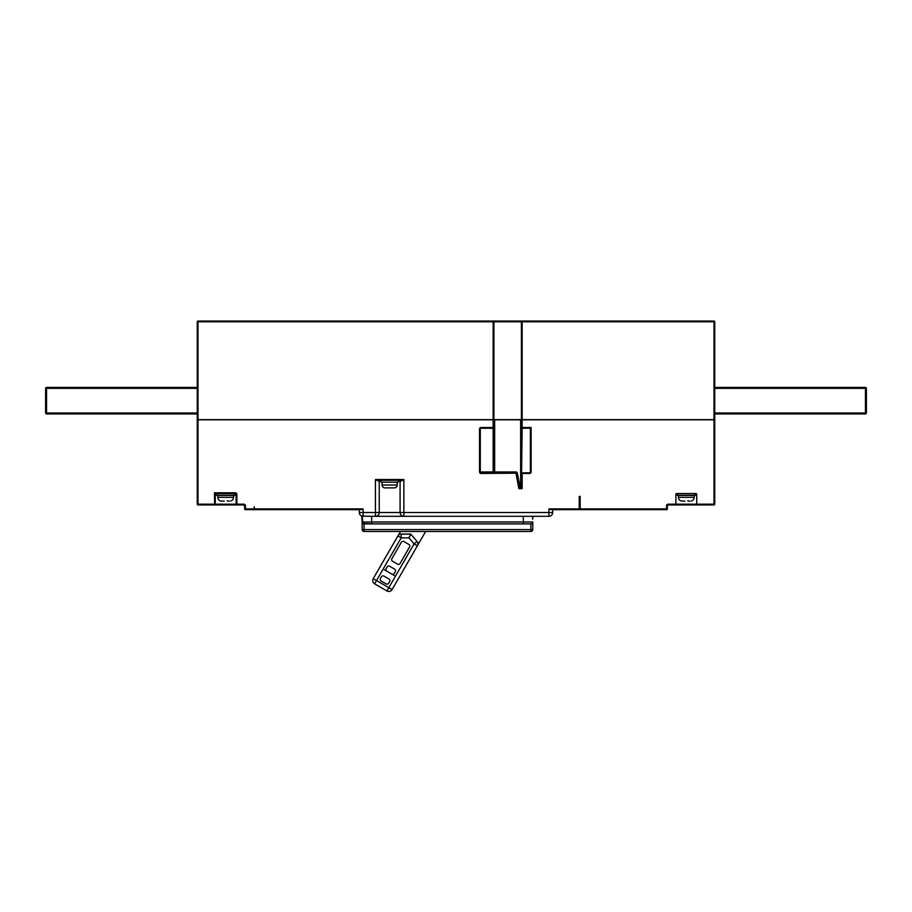 <?xml version="1.0" encoding="UTF-8"?>
<svg xmlns="http://www.w3.org/2000/svg" width="912" height="912" viewBox="0 0 912 912"><rect width="100%" height="100%" fill="white"/><g stroke="black" fill="none" stroke-linecap="round" stroke-linejoin="round"><path stroke-width="1.37" d="M714.746 387.406L865.454 387.406A0.946 0.946 0 0 1 866.4 388.352L866.4 412.999A0.946 0.946 0 0 1 865.454 413.945L714.746 413.945M197.254 413.945L46.546 413.945A0.946 0.946 0 0 1 45.6 412.999L45.6 388.352A0.946 0.946 0 0 1 46.546 387.406L197.254 387.406M714.746 412.999L866.4 412.999A0.946 0.946 0 0 1 865.454 413.945L865.454 388.352L714.746 388.352M866.4 412.999A0.946 0.946 0 0 1 865.454 413.945A0.946 0.946 0 0 0 866.4 412.999A0.946 0.946 0 0 1 865.454 413.945A0.946 0.946 0 0 0 866.4 412.999A0.946 0.946 0 0 1 865.454 413.945M197.254 388.352L46.546 388.352L46.546 413.945A0.946 0.946 0 0 1 45.6 412.999L197.254 412.999M46.546 413.945A0.946 0.946 0 0 1 45.6 412.999A0.946 0.946 0 0 0 46.546 413.945M207.868 504.929L198.007 504.929A0.764 0.764 0 0 1 197.254 504.176A0.764 0.764 0 0 0 198.007 504.929A0.764 0.764 0 0 1 197.254 504.176L197.254 419.816L493.916 419.816L493.916 471.949A0.764 0.764 0 0 0 494.669 472.701A0.764 0.764 0 0 1 493.916 471.949L515.839 471.949A1.516 1.516 0 0 1 517.321 473.168L481.046 473.465A1.516 1.516 0 0 1 479.53 471.949L479.53 429.016A1.516 1.516 0 0 1 481.046 427.5L493.153 427.5L493.153 419.816M198.007 419.816L198.007 504.176L215.255 504.176A0.764 0.764 0 0 1 214.502 504.929L236.869 504.929A0.764 0.764 0 0 1 236.105 504.176L236.105 494.315A0.764 0.764 0 0 0 235.353 493.563L216.019 493.563A0.764 0.764 0 0 0 215.255 494.315L215.255 504.176A0.764 0.764 0 0 1 214.502 504.929L198.007 504.929L197.254 504.176A0.764 0.764 0 0 0 198.007 504.929M254.117 508.907L254.117 509.671L245.396 509.671A0.764 0.764 0 0 1 244.644 508.907L244.644 505.693A0.764 0.764 0 0 0 243.88 504.929A0.764 0.764 0 0 1 243.903 504.929L236.869 504.929L236.869 504.176L243.88 504.176A1.516 1.516 0 0 1 245.396 505.693L245.396 508.907L254.117 508.907L254.311 506.833L254.311 509.671L258.78 509.671M675.838 504.45A0.764 0.764 0 0 0 675.895 504.176L675.895 494.315A0.764 0.764 0 0 1 676.647 493.563L695.981 493.563A0.764 0.764 0 0 1 696.745 494.315L696.745 504.176L714.746 504.176L714.746 419.816L522.154 419.816L522.154 428.252A0.764 0.764 0 0 1 521.402 427.5L522.154 428.252L521.402 487.874L521.402 427.5L522.154 428.252L529.61 428.252L522.154 428.252A0.764 0.764 0 0 1 521.402 427.5L521.402 419.816L493.916 419.816M522.154 419.816L521.402 419.816M675.222 504.929L668.12 504.929A0.764 0.764 0 0 0 667.356 505.693L667.356 508.907A0.764 0.764 0 0 1 666.604 509.671L580.157 509.671L580.157 508.907L667.356 508.907A0.764 0.764 0 0 1 666.604 509.671L666.604 505.693L668.12 504.929A0.764 0.764 0 0 0 667.356 505.693L668.12 504.929A0.764 0.764 0 0 0 668.097 504.929L667.356 505.693L668.12 504.176L675.895 504.176L675.131 504.929L697.498 504.929L696.745 504.176A0.764 0.764 0 0 0 696.791 504.45A0.764 0.764 0 0 1 696.745 504.176L675.895 504.176M713.993 419.816L713.993 504.929A0.764 0.764 0 0 0 714.746 504.176A0.764 0.764 0 0 1 713.993 504.929L697.498 504.929A0.764 0.764 0 0 1 696.962 504.712A0.764 0.764 0 0 0 697.498 504.929L697.406 504.929M254.311 508.907L363.113 508.907L363.113 512.51L375.436 512.51L375.436 479.53L378.263 481.046L379.985 480.293A0.764 0.764 0 0 0 379.232 481.046L375.436 479.53L403.868 479.53L400.482 480.293L401.041 481.046L403.868 479.53L403.868 512.51L548.887 512.51L548.887 508.907L551.156 509.671L579.211 509.671L579.211 496.402L580.157 496.402L580.157 508.907M552.672 509.671L552.672 512.51A3.796 3.796 0 0 1 548.887 516.306L403.868 516.306A3.796 3.796 0 0 1 400.083 512.51L400.083 481.046A0.764 0.764 0 0 0 399.319 480.293L398.179 480.293L398.179 482.186L381.125 482.186L381.125 480.293L375.436 479.53M377.933 480.191L376.861 479.929M363.113 508.907L360.844 509.671L254.311 509.671M348.988 509.671L359.328 509.671L359.328 512.51L363.113 512.51L363.113 516.306A3.796 3.796 0 0 1 359.328 512.51M244.644 506.069L243.55 504.929A1.14 1.14 0 0 1 244.644 506.069L244.633 505.955M215.962 493.563A0.764 0.764 0 0 1 216.019 493.563L215.962 493.563A0.764 0.764 0 0 1 216.019 493.563L214.502 492.799L215.255 494.315A0.764 0.764 0 0 1 215.255 494.258L215.255 494.315A0.764 0.764 0 0 1 215.255 494.258M215.255 504.176L236.869 504.176L236.869 494.315A1.516 1.516 0 0 0 235.353 492.799L235.353 493.563A0.764 0.764 0 0 1 236.105 494.315A0.764 0.764 0 0 0 235.353 493.563A0.764 0.764 0 0 1 236.105 494.315L234.692 494.315M381.125 481.046L379.232 481.046L379.232 512.51A3.796 3.796 0 0 1 375.436 516.306L362.167 516.192L362.862 523.465L371.64 523.887L364.059 523.887L364.059 529.576L530.875 529.576L530.875 523.887A1.892 1.892 0 0 0 532.768 521.995L532.768 529.576A1.892 1.892 0 0 1 530.875 531.468L364.059 531.468A1.892 1.892 0 0 1 362.167 529.576L362.167 521.995L362.315 522.736L362.167 522.029L371.64 521.995L371.64 523.887L530.875 523.887A1.892 1.892 0 0 0 532.768 521.995A1.892 1.892 0 0 1 530.875 523.887A1.892 1.892 0 0 0 532.768 521.995A1.892 1.892 0 0 1 530.875 523.887M400.083 512.51L375.436 512.51L375.436 516.306L403.868 516.306A3.796 3.796 0 0 1 400.083 512.51L403.868 512.51L403.868 516.306M363.124 516.306L361.711 516.032L362.167 521.995A1.892 1.892 0 0 0 363.375 523.762L362.737 523.34M532.768 518.141L532.768 519.008M532.768 516.306L532.585 519.065M531.593 523.75L532.198 523.351M532.619 522.736L532.768 521.995L523.294 521.995L523.294 516.306M379.232 481.046A0.764 0.764 0 0 1 379.985 480.293A0.764 0.764 0 0 0 379.232 481.046M400.482 480.293L378.822 480.293M515.839 471.949L515.839 472.701A0.764 0.764 0 0 1 516.58 473.317L519.498 487.874L518.882 488.627L515.839 472.701L481.046 472.701L480.282 471.949A0.764 0.764 0 0 0 481.046 472.701L480.282 471.949L493.916 471.949M493.916 427.5A0.764 0.764 0 0 1 493.153 428.252L493.916 427.5A0.764 0.764 0 0 1 493.153 428.252L481.046 428.252A0.764 0.764 0 0 0 480.282 429.016L480.282 471.949L479.53 471.949M479.53 429.016L480.282 429.016A0.764 0.764 0 0 1 481.046 428.252L481.046 427.5M520.638 487.111L519.498 487.874L521.402 487.874L520.638 487.111L520.638 419.816M521.402 487.874L522.154 488.627L521.402 487.874M521.402 473.465L522.154 473.465L522.154 488.627L518.882 488.627M522.154 473.465L529.61 473.465L529.61 472.701L521.618 472.929M529.61 472.701A0.764 0.764 0 0 0 530.374 471.949L530.374 428.959A0.764 0.764 0 0 1 530.374 429.016A0.764 0.764 0 0 0 529.61 428.252L531.126 427.5L531.126 471.949A1.516 1.516 0 0 1 529.61 473.465M531.126 471.949L530.374 471.949L530.374 429.016L531.126 427.5L521.402 427.5M425.653 531.468L392.114 589.551A3.796 3.796 0 0 1 386.939 590.942L374.627 583.84A3.796 3.796 0 0 1 373.236 578.653L376.519 580.556L374.627 583.84A3.796 3.796 0 0 1 373.236 578.653L400.482 531.468M392.114 589.551A3.796 3.796 0 0 1 386.939 590.942L388.831 587.659L392.114 589.551L417.388 545.798L414.105 543.905L416.989 541.454A3.796 3.796 0 0 1 417.89 543.905A3.796 3.796 0 0 0 416.989 541.454L410.742 534.079L416.989 541.454L410.742 534.079L401.166 534.079L401.166 537.863L397.883 535.971A3.796 3.796 0 0 1 401.166 534.079M408.986 537.863L414.105 543.905L388.831 587.659L376.519 580.556L401.166 537.863L408.986 537.863L410.742 534.079M417.89 543.905A3.796 3.796 0 0 1 417.388 545.798M381.17 581.047L386.095 583.885A1.892 1.892 0 0 0 388.683 583.19L389.629 581.548A1.892 1.892 0 0 0 388.934 578.96L384.009 576.122A1.892 1.892 0 0 0 381.421 576.806L380.475 578.447A1.892 1.892 0 0 0 381.17 581.047M386.848 571.197L391.772 574.036A1.892 1.892 0 0 0 394.372 573.34L395.318 571.699A1.892 1.892 0 0 0 394.622 569.111L389.698 566.272A1.892 1.892 0 0 0 387.11 566.956L386.164 568.598A1.892 1.892 0 0 0 386.848 571.197L384.385 569.772M408.872 544.43L403.948 541.591A1.892 1.892 0 0 0 401.348 542.287L391.875 558.703A1.892 1.892 0 0 0 392.57 561.29L397.495 564.129A1.892 1.892 0 0 0 400.083 563.445L409.556 547.029A1.892 1.892 0 0 0 408.872 544.43M198.007 419.634L198.007 321.058A0.764 0.764 0 0 0 197.254 321.811A0.764 0.764 0 0 1 198.007 321.058L493.153 321.058L493.916 321.811L197.254 321.811L197.254 419.634L714.746 419.634L714.746 321.811L713.993 321.058A0.764 0.764 0 0 1 714.746 321.811L713.993 321.058L709.627 321.058M493.153 419.634L493.153 321.058L713.993 321.058M521.402 419.634L521.402 321.811A0.764 0.764 0 0 1 522.154 321.058L521.402 321.811L493.916 321.811L493.916 419.634M522.154 321.058L521.402 321.811A0.764 0.764 0 0 1 522.154 321.058L522.154 419.634M493.153 321.058A0.764 0.764 0 0 1 493.916 321.811A0.764 0.764 0 0 0 493.153 321.058M220.465 500.962L224.261 501.144L220.465 500.962A3.796 3.796 0 0 1 217.82 497.348L217.82 495.455L216.874 495.455L234.498 495.455L217.82 495.455M230.896 500.962L230.896 500.962A3.796 3.796 0 0 0 233.552 497.348L233.552 495.455M227.099 500.905L229.505 501.144M216.874 495.455L216.68 493.563M234.498 495.455L234.692 493.563M681.104 500.962L684.901 501.144L681.104 500.962A3.796 3.796 0 0 1 678.448 497.348L678.448 495.455L677.502 495.455L695.126 495.455L678.448 495.455M691.535 500.962L691.535 500.962A3.796 3.796 0 0 0 694.18 497.348L694.18 495.455M687.739 500.905L690.133 501.144M677.502 495.455L677.308 493.563M695.126 495.455L695.32 493.563M384.932 487.874L385.673 487.874L384.932 487.874A2.839 2.839 0 0 1 382.071 485.024L382.071 482.186M394.372 487.874L390.598 487.874L394.372 487.874A2.839 2.839 0 0 0 397.233 485.024L397.233 482.186M386.243 487.874L388.957 487.874M390.598 487.874L386.289 487.874M866.4 388.352L865.454 388.352L865.454 387.406M46.546 387.406L46.546 388.352L45.6 388.352M214.594 504.929L214.502 492.799L235.353 492.799M668.12 504.176A1.516 1.516 0 0 0 666.604 505.693M548.887 508.907L579.211 508.907M548.887 516.306L548.887 512.51L552.672 512.51M245.396 509.671A0.764 0.764 0 0 1 244.644 508.907L245.396 509.671M245.396 505.693L244.644 505.693M243.88 504.929L243.88 504.176M216.68 494.315L215.255 494.315M236.869 494.315L236.105 494.315M371.64 516.306L371.64 521.995L523.294 521.995L523.294 523.887M530.875 531.468L530.875 529.576L532.768 529.576M362.167 529.576L364.059 529.576L364.059 531.468M363.375 523.762A1.892 1.892 0 0 1 362.167 521.995L362.167 520.467M401.041 481.046L398.179 481.046M400.083 481.046A0.764 0.764 0 0 0 399.319 480.293M493.153 472.701L493.153 428.252M481.046 472.701L481.046 473.465M520.125 487.111L517.321 473.168M494.669 419.816L494.669 472.701M696.745 494.315L695.32 494.315M677.308 494.315L675.895 494.315M713.993 419.634L713.993 321.811L521.402 321.811M217.82 497.348L233.552 497.348M216.68 495.262L234.692 495.262M678.448 497.348L694.18 497.348M677.308 495.262L695.32 495.262M382.071 485.024L397.233 485.024M391.772 574.036L394.235 575.461M532.768 517.058L533.531 516.306M361.756 516.055L362.167 516.728M364.07 523.887L362.167 521.995M385.673 487.874L387.076 487.874M392.228 487.874L393.631 487.874"/></g></svg>
